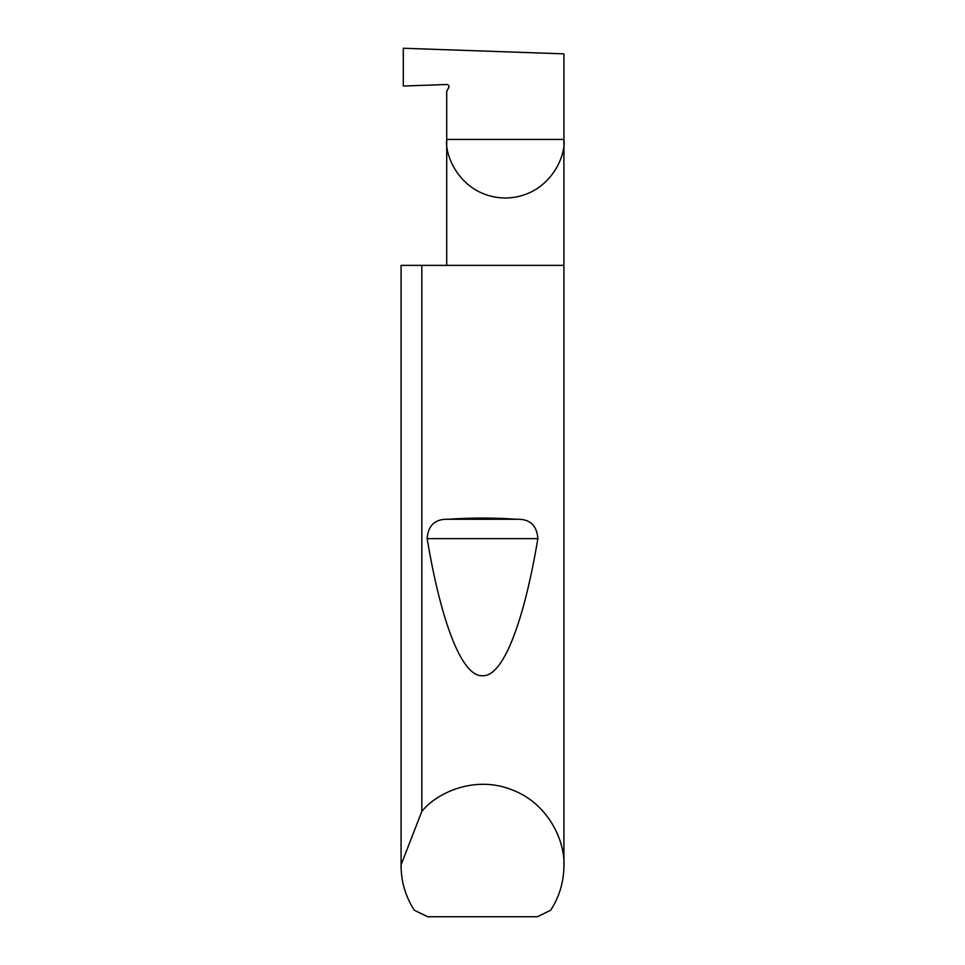 <?xml version="1.0" encoding="UTF-8"?>
<svg xmlns="http://www.w3.org/2000/svg" width="965" height="965" viewBox="0 0 965 965"><rect width="100%" height="100%" fill="white"/><g stroke="black" fill="none" stroke-linecap="round" stroke-linejoin="round"><path stroke-width="1.45" d="M448.87 86.03L448.677 87.767A2.171 2.171 0 0 0 446.723 84.51L403.298 86.03L403.298 48.25L563.922 53.859L563.922 139.442C566.274 156.583 548.699 197.246 505.322 198.042C461.945 197.246 444.358 156.583 446.723 139.442L446.723 265.375M448.677 87.767L446.723 91.156L446.723 139.442L563.922 139.442L563.922 865.726C563.813 881.841 559.398 896.678 550.677 910.236L537.348 916.75L427.652 916.75L414.323 910.236C405.602 896.678 401.187 881.841 401.078 865.726L401.078 265.375L401.078 864.857L421.826 811.42C437.181 792.289 475.178 775.257 511.571 789.672C548.289 803.206 565.249 841.239 563.922 865.726M448.074 519.279C471.029 517.674 493.971 517.674 516.926 519.279C529.906 518.905 536.878 525.37 537.855 538.651C524.526 618.529 503.959 676.803 482.5 675.741C461.041 676.803 440.474 618.529 427.145 538.651C428.134 525.358 435.106 518.893 448.074 519.279L516.926 519.279M421.826 811.42L421.826 265.375L563.922 265.375M401.078 865.726L401.078 864.857M421.826 265.375L401.078 265.375M427.145 538.651L537.855 538.651"/></g></svg>
